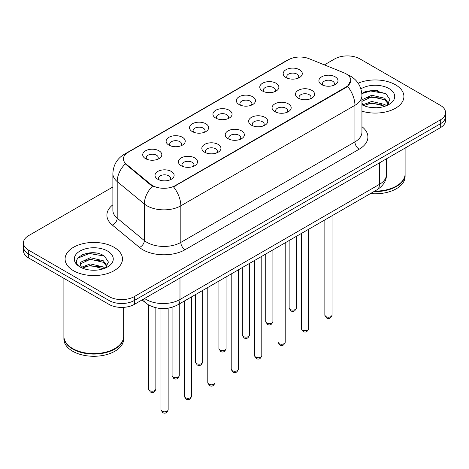 <?xml version="1.0" encoding="UTF-8"?>
<svg xmlns="http://www.w3.org/2000/svg" width="469" height="469" viewBox="0 0 469 469"><rect width="100%" height="100%" fill="white"/><g stroke="black" fill="none" stroke-linecap="round" stroke-linejoin="round"><path stroke-width="0.7" d="M262.558 91.045L262.558 91.045A9.562 5.522 180 0 1 262.558 83.242A9.562 5.522 180 0 1 276.083 83.242A9.562 5.522 180 0 1 276.083 91.045A9.562 5.522 180 0 1 262.558 91.045M274.512 91.777A5.974 3.453 0 0 0 275.297 90.071A5.974 3.453 0 0 0 273.544 87.633A5.974 3.453 0 0 0 267.037 86.882A5.974 3.453 0 0 0 263.344 90.071A5.974 3.453 0 0 0 264.129 91.777M239.149 104.564L239.149 104.564A9.562 5.522 180 0 1 239.149 96.755A9.562 5.522 180 0 1 252.674 96.755A9.562 5.522 180 0 1 252.674 104.564A9.562 5.522 180 0 1 239.149 104.564M251.103 105.296A5.974 3.453 0 0 0 251.888 103.59A5.974 3.453 0 0 0 250.135 101.146A5.974 3.453 0 0 0 243.622 100.401A5.974 3.453 0 0 0 239.935 103.59A5.974 3.453 0 0 0 240.714 105.296M215.74 118.082L215.74 118.082A9.562 5.522 180 0 1 215.74 110.274A9.562 5.522 180 0 1 229.259 110.274A9.562 5.522 180 0 1 229.259 118.082A9.562 5.522 180 0 1 215.74 118.082M227.694 118.809A5.974 3.453 0 0 0 228.473 117.103A5.974 3.453 0 0 0 226.726 114.665A5.974 3.453 0 0 0 220.213 113.914A5.974 3.453 0 0 0 216.52 117.103A5.974 3.453 0 0 0 217.305 118.809M192.325 131.596L192.325 131.596A9.562 5.522 180 0 1 192.325 123.787A9.562 5.522 180 0 1 205.85 123.787A9.562 5.522 180 0 1 205.85 131.596A9.562 5.522 180 0 1 192.325 131.596M204.279 132.328A5.974 3.453 0 0 0 205.064 130.622A5.974 3.453 0 0 0 203.312 128.178A5.974 3.453 0 0 0 196.798 127.433A5.974 3.453 0 0 0 193.111 130.622A5.974 3.453 0 0 0 193.896 132.328M168.916 145.114L168.916 145.114A9.562 5.522 180 0 1 168.916 137.306A9.562 5.522 180 0 1 182.435 137.306A9.562 5.522 180 0 1 182.435 145.114A9.562 5.522 180 0 1 168.916 145.114M180.87 145.847A5.974 3.453 0 0 0 181.65 144.135A5.974 3.453 0 0 0 179.903 141.697A5.974 3.453 0 0 0 173.389 140.946A5.974 3.453 0 0 0 169.702 144.135A5.974 3.453 0 0 0 170.482 145.847M145.501 158.628L145.501 158.628A9.562 5.522 180 0 1 145.501 150.825A9.562 5.522 180 0 1 159.026 150.825A9.562 5.522 180 0 1 159.026 158.628A9.562 5.522 180 0 1 145.501 158.628M157.455 159.36A5.974 3.453 0 0 0 158.241 157.654A5.974 3.453 0 0 0 156.494 155.216A5.974 3.453 0 0 0 149.98 154.465A5.974 3.453 0 0 0 146.287 157.654A5.974 3.453 0 0 0 147.073 159.36M285.973 77.532L285.973 77.532A9.562 5.522 180 0 1 285.973 69.723A9.562 5.522 180 0 1 299.492 69.723A9.562 5.522 180 0 1 299.492 77.532A9.562 5.522 180 0 1 285.973 77.532M297.926 78.264A5.974 3.453 0 0 0 298.706 76.553A5.974 3.453 0 0 0 296.959 74.114A5.974 3.453 0 0 0 290.446 73.369A5.974 3.453 0 0 0 286.758 76.553A5.974 3.453 0 0 0 287.538 78.264M298.266 98.144L298.266 98.144A9.562 5.522 180 0 1 298.266 90.341A9.562 5.522 180 0 1 311.791 90.341A9.562 5.522 180 0 1 311.791 98.144A9.562 5.522 180 0 1 298.266 98.144M310.22 98.877A5.974 3.453 0 0 0 311.006 97.171A5.974 3.453 0 0 0 309.253 94.732A5.974 3.453 0 0 0 302.74 93.982A5.974 3.453 0 0 0 299.052 97.171A5.974 3.453 0 0 0 299.838 98.877M274.857 111.663L274.857 111.663A9.562 5.522 180 0 1 274.857 103.854A9.562 5.522 180 0 1 288.382 103.854A9.562 5.522 180 0 1 288.382 111.663A9.562 5.522 180 0 1 274.857 111.663M286.811 112.396A5.974 3.453 0 0 0 287.597 110.69A5.974 3.453 0 0 0 285.844 108.245A5.974 3.453 0 0 0 279.331 107.501A5.974 3.453 0 0 0 275.643 110.69A5.974 3.453 0 0 0 276.423 112.396M251.448 125.182A9.562 5.522 180 0 1 251.443 125.182A9.562 5.522 180 0 1 251.448 117.373A9.562 5.522 180 0 1 264.967 117.373A9.562 5.522 180 0 1 264.967 125.182A9.562 5.522 180 0 1 251.448 125.182M263.402 125.909A5.974 3.453 0 0 0 264.182 124.203A5.974 3.453 0 0 0 262.435 121.764A5.974 3.453 0 0 0 255.922 121.014A5.974 3.453 0 0 0 252.228 124.203A5.974 3.453 0 0 0 253.014 125.909M228.034 138.695L228.034 138.695A9.562 5.522 180 0 1 228.034 130.886A9.562 5.522 180 0 1 241.558 130.886A9.562 5.522 180 0 1 241.558 138.695A9.562 5.522 180 0 1 228.034 138.695M239.987 139.428A5.974 3.453 0 0 0 240.773 137.722A5.974 3.453 0 0 0 239.02 135.283A5.974 3.453 0 0 0 232.507 134.533A5.974 3.453 0 0 0 228.819 137.722A5.974 3.453 0 0 0 229.605 139.428M204.625 152.214L204.625 152.214A9.562 5.522 180 0 1 204.625 144.405A9.562 5.522 180 0 1 218.144 144.405A9.562 5.522 180 0 1 218.144 152.214A9.562 5.522 180 0 1 204.625 152.214M216.578 152.947A5.974 3.453 0 0 0 217.358 151.235A5.974 3.453 0 0 0 215.611 148.796A5.974 3.453 0 0 0 209.098 148.052A5.974 3.453 0 0 0 205.41 151.235A5.974 3.453 0 0 0 206.19 152.947M181.21 165.727L181.21 165.727A9.562 5.522 180 0 1 181.21 157.924A9.562 5.522 180 0 1 194.735 157.924A9.562 5.522 180 0 1 194.735 165.727A9.562 5.522 180 0 1 181.21 165.727M193.164 166.46A5.974 3.453 0 0 0 193.949 164.754A5.974 3.453 0 0 0 192.202 162.315A5.974 3.453 0 0 0 185.689 161.565A5.974 3.453 0 0 0 181.995 164.754A5.974 3.453 0 0 0 182.781 166.46M157.801 179.246L157.801 179.246A9.562 5.522 180 0 1 157.801 171.437A9.562 5.522 180 0 1 171.326 171.437A9.562 5.522 180 0 1 171.326 179.246A9.562 5.522 180 0 1 157.801 179.246M169.755 179.979A5.974 3.453 0 0 0 170.54 178.267A5.974 3.453 0 0 0 168.787 175.828A5.974 3.453 0 0 0 162.274 175.084A5.974 3.453 0 0 0 158.586 178.267A5.974 3.453 0 0 0 159.372 179.979M321.681 84.631L321.681 84.631A9.562 5.522 180 0 1 321.681 76.822A9.562 5.522 180 0 1 335.2 76.822A9.562 5.522 180 0 1 335.2 84.631A9.562 5.522 180 0 1 321.681 84.631M333.635 85.364A5.974 3.453 0 0 0 334.415 83.652A5.974 3.453 0 0 0 332.668 81.213A5.974 3.453 0 0 0 326.154 80.469A5.974 3.453 0 0 0 322.467 83.652A5.974 3.453 0 0 0 323.247 85.364M343.906 72.777A16.134 9.316 180 0 1 346.063 73.821A16.134 9.316 180 0 1 350.789 80.41A16.134 9.316 180 0 1 346.063 87L175.336 185.566A16.134 9.316 180 0 1 150.713 184.323L126.343 164.232A16.134 9.316 180 0 1 123.429 158.885A16.134 9.316 180 0 1 128.154 152.302L288.447 59.756A16.134 9.316 180 0 1 309.112 58.713L343.906 72.777M395.508 84.801A28.685 16.562 0 0 0 358.152 83.201A28.685 16.562 0 0 1 395.508 84.801A28.685 16.562 0 0 1 403.909 96.514A28.685 16.562 0 0 0 395.508 84.801M114.061 247.292A28.685 16.562 0 0 0 82.802 243.698A28.685 16.562 0 0 0 65.091 258.999A28.685 16.562 0 0 0 73.492 270.713A28.685 16.562 0 0 0 104.757 274.301A28.685 16.562 0 0 0 122.468 258.999A28.685 16.562 0 0 0 114.061 247.292A28.685 16.562 0 0 0 82.802 243.698A28.685 16.562 0 0 0 65.091 258.999A28.685 16.562 0 0 0 73.492 270.713A28.685 16.562 0 0 0 104.757 274.301A28.685 16.562 0 0 0 122.468 258.999A28.685 16.562 0 0 0 114.061 247.292M350.789 80.41L347.629 86.343L346.063 87.474L173.524 186.861A20.917 12.077 60 0 1 180.829 205.815A23.907 13.8 180 0 1 147.026 205.815A23.907 13.8 180 0 1 144.346 203.974L117.197 181.585A23.907 13.8 180 0 1 112.877 173.671L112.877 210.264A23.907 13.8 0 0 0 117.197 218.185L144.346 240.568A23.907 13.8 0 0 0 147.026 242.409A23.907 13.8 0 0 0 180.829 242.409L354.939 141.89A23.907 13.8 0 0 0 361.939 132.135L361.939 95.535A23.907 13.8 180 0 1 354.939 105.296A20.917 12.077 -120 0 0 347.629 86.343M112.877 186.984L28.703 235.579A17.928 10.353 0 0 0 23.45 242.901L23.45 250.704A17.928 10.353 0 0 0 28.703 258.026L108.99 304.381L108.99 300.477A17.928 10.353 0 0 0 134.345 300.477L440.297 123.839A17.928 10.353 0 0 0 445.55 116.517A17.928 10.353 0 0 1 440.297 123.839L134.345 300.477A17.928 10.353 0 0 1 108.99 300.477L28.703 254.122L108.99 300.477L108.99 296.572A17.928 10.353 0 0 0 134.345 296.572L440.297 119.935A17.928 10.353 0 0 0 445.55 112.613A17.928 10.353 0 0 0 440.297 105.296L360.01 58.942A17.928 10.353 0 0 0 334.655 58.942L324.366 64.88M23.45 246.805A17.928 10.353 0 0 0 28.703 254.122A17.928 10.353 0 0 1 23.45 246.805M154.336 186.861L150.713 185.026L125.258 163.839A20.917 13.988 129.5 0 0 117.197 181.585L117.197 218.185A5.974 3.998 -50.5 0 1 112.302 225.044A29.881 17.253 180 0 1 112.877 204.795M361.939 111.194A28.685 16.562 0 0 0 403.909 96.514A28.685 16.562 0 0 1 361.939 111.194M23.45 242.901A17.928 10.353 0 0 0 28.703 250.217L108.99 296.572M96.168 253.078A23.907 13.8 0 0 0 82.181 254.743M377.609 90.587A23.907 13.8 0 0 0 363.622 92.252M108.99 304.381A17.928 10.353 0 0 0 134.345 304.381L440.297 127.744A17.928 10.353 0 0 0 445.55 120.422L445.55 112.613M374.743 191.106A29.881 17.253 0 0 0 396.352 186.052A29.881 17.253 0 0 0 405.105 173.852L405.105 148.063M374.62 191.176A29.582 17.077 0 0 0 396.141 186.175A29.582 17.077 0 0 0 396.246 186.117M373.922 191.581A29.881 17.253 0 0 0 405.105 174.345A29.881 17.253 0 0 0 405.099 174.099M370.469 193.574A29.881 17.253 0 0 0 405.105 176.537L405.105 174.345M371.958 107.606L376.513 107.741M363.024 104.745L371.724 101.427L384.773 104.476L386.356 105.748M363.821 105.584L371.724 102.975L385.061 106.223M361.939 102.817A13.507 7.797 0 0 0 363.944 105.689M361.939 100.231L362.174 99.709L371.724 95.23L384.773 98.279L388.654 103.643M361.939 101.785L362.174 101.263L371.724 96.778L384.773 99.833L388.35 104.042M361.939 104.745A19.487 11.25 0 0 0 389 104.47A19.487 11.25 0 0 0 389 88.559A19.487 11.25 0 0 0 360.901 88.881M386.814 105.554L389.868 99.563L386.005 93.741L373.693 90.259L361.816 93.249M363.158 105.349L361.939 103.919M361.851 93.607L370.662 91.004L385.741 93.566M366.365 97.98L370.662 97.2L381.426 98.121M366.365 104.177L370.662 103.397L381.426 104.317M362.942 104.651L363.276 104.493M114.805 348.602A29.582 17.077 0 0 1 114.7 348.666A29.582 17.077 0 0 1 72.859 348.666L72.648 348.543A29.881 17.253 0 0 0 114.911 348.543A29.881 17.253 0 0 0 123.658 336.343L123.658 307.347M63.901 336.59A29.881 17.253 0 0 0 63.895 336.83A29.881 17.253 0 0 0 72.648 349.03A29.881 17.253 0 0 0 105.214 352.77A29.881 17.253 0 0 0 123.658 336.83A29.881 17.253 0 0 0 123.658 336.59M63.895 336.83L63.895 339.028A29.881 17.253 0 0 0 72.648 351.228A29.881 17.253 0 0 0 105.214 354.969A29.881 17.253 0 0 0 123.658 339.028L123.658 336.83M90.517 270.091L95.072 270.226M81.583 267.236L90.283 263.912L103.332 266.967L104.915 268.233M82.38 268.069L90.283 265.466L103.62 268.714M81.717 267.84L80.322 264.563A13.507 7.797 0 0 0 82.503 268.174M80.322 264.563L80.732 262.2L90.283 257.716L103.332 260.77L107.213 266.134M80.357 264.756L80.732 263.748L90.283 259.269L103.332 262.318L106.909 266.533M105.373 268.045L108.427 262.048L104.564 256.232C90.892 246.407 66.598 259.351 80.627 267.295L80.691 267.336M107.559 251.044A19.487 11.25 0 0 0 80 251.044A19.487 11.25 0 0 0 80 266.955A19.487 11.25 0 0 0 107.559 266.955A19.487 11.25 0 0 0 107.559 251.044M63.895 278.346L63.895 336.343A29.881 17.253 0 0 0 72.648 348.543L72.859 348.666M77.778 258.185L89.221 253.489L104.3 256.056M84.924 260.465L89.221 259.685L99.985 260.612M84.924 266.662L89.221 265.882L99.985 266.808M81.5 267.137L81.835 266.984M175.336 185.566L175.336 186.046M150.713 184.323L150.713 185.026M126.343 164.232L126.343 164.936M346.063 87L346.063 87.474M185.056 249.731A5.974 3.453 60 0 1 180.829 242.409L180.829 205.815L354.939 105.296L354.939 141.89A5.974 3.453 60 0 0 359.16 149.212L185.056 249.731A29.881 17.253 180 0 1 142.799 249.731A29.881 17.253 180 0 1 139.451 247.427L112.302 225.044M361.939 95.535C361.535 86.941 357.753 80.498 350.607 76.201L347.588 74.729A20.917 9.796 112 0 0 347.306 74.63M126.372 153.521A20.917 12.077 -120 0 0 124.209 154.336C117.057 158.628 113.281 165.076 112.877 173.671M124.209 154.336L286.688 60.53A20.917 12.077 60 0 1 288.271 59.856M152.495 186.134A20.917 13.988 129.5 0 0 144.346 203.974L144.346 240.568A5.974 3.998 -50.5 0 1 139.451 247.427M361.939 126.665A29.881 17.253 180 0 1 359.16 149.212M134.345 296.572L134.345 304.381M440.297 119.935L440.297 127.744M28.703 250.217L28.703 258.026M144.575 298.477A23.907 13.8 0 0 0 146.181 299.503A23.907 13.8 0 0 0 179.985 299.503L379.444 184.346A23.907 13.8 0 0 0 386.45 174.585C386.62 180.518 383.466 185.595 376.97 189.816L177.511 304.973A11.954 6.9 60 0 0 179.985 299.503L179.985 278.035M379.444 162.878L379.444 184.346A11.954 6.9 60 0 1 376.97 189.816M143.608 299.034A11.954 7.996 129.5 0 0 145.689 302.921L142.06 299.931M332.029 315.145C330.844 318.369 329.009 319.313 326.524 317.976L324.853 315.145A3.588 2.069 0 0 0 325.902 316.61A3.588 2.069 0 0 0 329.813 317.056A3.588 2.069 0 0 0 332.029 315.145L332.029 215.763M290.194 309.505A3.588 2.069 0 0 0 294.104 309.956A3.588 2.069 0 0 0 296.32 308.045C295.136 311.269 293.301 312.213 290.815 310.877L289.144 308.045A3.588 2.069 0 0 0 290.194 309.505M308.614 328.658C307.435 331.888 305.6 332.832 303.115 331.489L301.444 328.658A3.588 2.069 0 0 0 302.493 330.123A3.588 2.069 0 0 0 306.404 330.575A3.588 2.069 0 0 0 308.614 328.658L308.614 229.282M285.205 342.177C284.021 345.401 282.191 346.345 279.7 345.008L278.035 342.177A3.588 2.069 0 0 0 279.084 343.642A3.588 2.069 0 0 0 282.989 344.088A3.588 2.069 0 0 0 285.205 342.177L285.205 242.801M261.79 355.695C260.612 358.92 258.777 359.864 256.291 358.527L254.62 355.695A3.588 2.069 0 0 0 255.669 357.155A3.588 2.069 0 0 0 259.58 357.607A3.588 2.069 0 0 0 261.79 355.695L261.79 256.314M238.381 369.209C237.203 372.433 235.368 373.377 232.882 372.04L231.211 369.209A3.588 2.069 0 0 0 232.261 370.674A3.588 2.069 0 0 0 236.171 371.12A3.588 2.069 0 0 0 238.381 369.209L238.381 269.833M266.785 323.024A3.588 2.069 0 0 0 270.695 323.475A3.588 2.069 0 0 0 272.905 321.558C271.727 324.783 269.892 325.726 267.406 324.39L265.735 321.558A3.588 2.069 0 0 0 266.785 323.024M243.376 336.543A3.588 2.069 0 0 0 247.28 336.988A3.588 2.069 0 0 0 249.496 335.077C248.312 338.301 246.483 339.245 243.991 337.909L242.326 335.077A3.588 2.069 0 0 0 243.376 336.543M219.961 350.056A3.588 2.069 0 0 0 223.871 350.507A3.588 2.069 0 0 0 226.081 348.59C224.903 351.82 223.068 352.764 220.582 351.428L218.912 348.59A3.588 2.069 0 0 0 219.961 350.056M214.972 382.727C213.788 385.952 211.953 386.896 209.467 385.559L207.796 382.727A3.588 2.069 0 0 0 208.852 384.187A3.588 2.069 0 0 0 212.756 384.639A3.588 2.069 0 0 0 214.972 382.727L214.972 283.346M191.557 396.241C190.379 399.465 188.544 400.409 186.058 399.072L184.387 396.241A3.588 2.069 0 0 0 185.437 397.706A3.588 2.069 0 0 0 189.347 398.152A3.588 2.069 0 0 0 191.557 396.241L191.557 296.865M168.148 409.759C166.97 412.984 165.135 413.928 162.643 412.591L160.978 409.759A3.588 2.069 0 0 0 162.028 411.219A3.588 2.069 0 0 0 165.932 411.671A3.588 2.069 0 0 0 168.148 409.759L168.148 308.197M196.552 363.575A3.588 2.069 0 0 0 200.462 364.02A3.588 2.069 0 0 0 202.672 362.109C201.494 365.333 199.659 366.277 197.173 364.941L195.503 362.109A3.588 2.069 0 0 0 196.552 363.575M173.143 377.088A3.588 2.069 0 0 0 177.048 377.539A3.588 2.069 0 0 0 179.264 375.628C178.079 378.852 176.244 379.796 173.759 378.46L172.088 375.628A3.588 2.069 0 0 0 173.143 377.088M149.728 390.607A3.588 2.069 0 0 0 153.639 391.052A3.588 2.069 0 0 0 155.849 389.141C154.67 392.365 152.835 393.309 150.35 391.973L148.679 389.141A3.588 2.069 0 0 0 149.728 390.607M286.688 60.53L290.522 58.742M347.588 74.729L347.271 74.606M177.511 304.973C167.89 309.81 158.276 309.81 148.655 304.973L145.689 302.921M386.45 174.585L386.45 158.833M324.853 315.145L324.853 219.908M296.32 308.045L296.32 236.382M289.144 308.045L289.144 240.521M301.444 328.658L301.444 233.421M278.035 342.177L278.035 246.94M254.62 355.695L254.62 260.453M231.211 369.209L231.211 273.972M272.905 321.558L272.905 249.901M265.735 321.558L265.735 254.04M249.496 335.077L249.496 263.414M242.326 335.077L242.326 267.553M226.081 348.59L226.081 276.933M218.912 348.59L218.912 281.072M207.796 382.727L207.796 287.485M184.387 396.241L184.387 301.004M160.978 409.759L160.978 308.526M202.672 362.109L202.672 290.446M195.503 362.109L195.503 294.585M179.264 375.628L179.264 303.965M172.088 375.628L172.088 307.295M155.849 389.141L155.849 307.775M148.679 389.141L148.679 304.991"/></g></svg>
